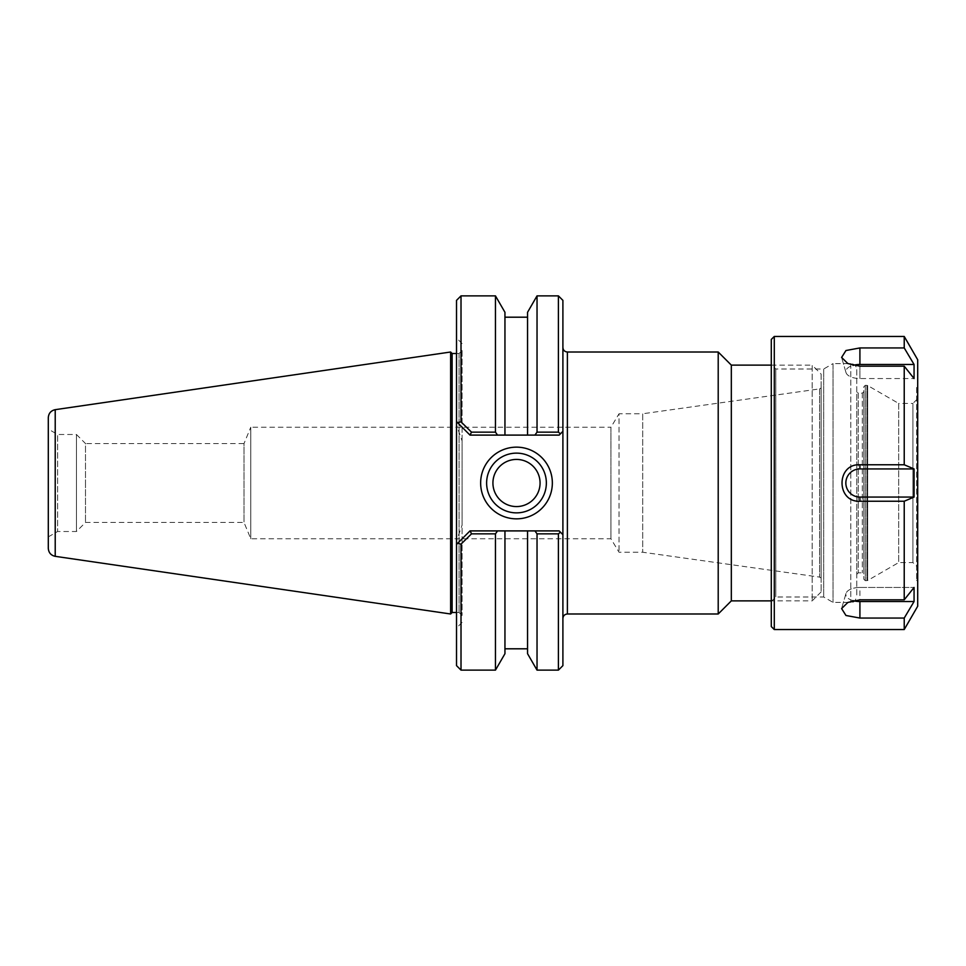 <?xml version="1.0" encoding="UTF-8"?>
<svg xmlns="http://www.w3.org/2000/svg" width="966" height="966" viewBox="0 0 966 966"><rect width="100%" height="100%" fill="white"/><g stroke="black" fill="none" stroke-linecap="round" stroke-linejoin="round"><path stroke-width="0.72" stroke-dasharray="4.83 3.62" d="M562.9 456.858L562.9 300.366M562.9 509.142L562.9 665.634M718.209 613.99L718.209 352.01M771.291 365.124L812.165 365.124L812.165 600.876L812.165 365.124L821.136 374.108L821.136 591.892L821.136 374.108M731.322 600.876L731.322 365.124M821.136 388.018L821.136 577.982L821.136 388.018L819.603 388.9L819.603 577.1L819.603 388.9L642.716 413.762L642.716 552.238L642.716 413.762L619.037 413.762L619.037 552.238L619.037 413.762L610.947 427.238L610.947 483L610.947 427.238L250.774 427.238L250.774 538.762L250.774 427.238L244.012 443.551L244.012 522.449L244.012 443.551L85.503 443.551L85.503 483L85.503 443.551L76.447 434.495L76.447 531.505L76.447 434.495L57.634 434.495L57.634 531.505L57.634 434.495L48.3 429.109L48.3 536.891L48.3 429.109M610.947 483L610.947 538.762L610.947 483M466.506 427.238L471.517 432.152L469.995 435.098L457.546 422.637L461.011 421.852L462.074 422.891M471.517 432.152L495.461 432.152L497.55 435.098L470.14 435.098M461.011 295.874L461.011 421.852M495.461 295.874L495.461 432.152M456.52 425.112L456.52 627.997L456.52 540.888L462.074 525.106L462.074 440.894L456.52 425.112L456.52 421.623L469.995 435.098L559.157 435.098L469.995 435.098L456.52 421.623L456.52 300.366M461.011 544.148L457.546 543.363L469.995 530.902L471.517 533.848L461.011 544.148L461.011 670.126M456.52 665.634L456.52 544.377L469.995 530.902L559.157 530.902L469.995 530.902L456.52 544.377L456.52 540.888M470.14 530.902L497.55 530.902L495.461 533.848L471.517 533.848M495.461 533.848L495.461 670.126M546.358 483A29.861 29.861 0 0 0 501.559 457.135A29.861 29.861 0 0 0 501.559 508.865A29.861 29.861 0 0 0 546.358 483M534.947 435.098L537.036 432.152L558.408 432.152L560.449 433.806L562.9 431.355L559.157 435.098L560.449 433.806L559.157 435.098L497.55 435.098M558.408 670.126L558.408 533.848L560.449 532.194L562.9 534.645L559.157 530.902L560.449 532.194L559.157 530.902L527.557 530.902L527.557 653.704M462.074 350.513L462.074 615.487L462.074 350.513L459.079 353.508L456.52 353.508M452.124 353.508L452.124 612.492M462.074 525.106L462.074 440.894M497.55 530.902L504.952 530.902L504.952 653.704M504.952 530.902L504.952 648.802L504.952 530.902L527.557 530.902M558.408 533.848L537.036 533.848L534.947 530.902M537.036 670.126L537.036 533.848M504.952 312.296L504.952 435.098M558.408 432.152L558.408 295.874M537.036 432.152L537.036 295.874M450.627 613.99L450.627 352.01M85.503 483L85.503 522.449L85.503 483M48.3 548.326L48.3 417.674M540.066 483A23.57 23.57 0 0 0 504.711 462.581A23.57 23.57 0 0 0 504.711 503.419A23.57 23.57 0 0 0 540.066 483M527.557 312.296L527.557 435.098M914.065 364.472L904.224 347.941L859.909 347.941L845.962 350.513L841.603 357.432L847.846 363.554L859.909 366.174L904.224 366.174L914.065 378.539L914.065 364.472L859.909 364.472A14.067 7.04 180 0 0 845.987 372.514A14.067 7.04 180 0 0 859.909 378.539L914.065 378.539L859.909 378.539A14.067 7.04 180 0 1 845.987 372.514A14.067 7.04 180 0 1 852.99 365.377M859.909 587.461L914.065 587.461L859.909 587.461A14.067 7.04 -0 0 0 845.987 593.486A14.067 7.04 -0 0 1 859.909 587.461L859.909 599.826L847.846 602.446L841.603 608.568L845.962 615.487L859.909 618.059L904.224 618.059L914.065 601.528L914.065 587.461L904.224 599.826L859.909 599.826L859.909 587.461M852.99 600.623A14.067 7.04 -0 0 1 845.987 593.486A14.067 7.04 -0 0 0 859.909 601.528L914.065 601.528M774.285 336.446L774.285 629.554M904.224 336.446L904.224 347.941M904.224 366.174L904.224 464.767L859.909 464.767C836.073 463.523 836.073 502.477 859.909 501.233L904.224 501.233L904.224 599.826M904.224 618.059L904.224 629.554M914.065 497.067L914.065 468.933L859.909 468.933A14.067 14.067 0 0 0 845.842 483A14.067 14.067 0 0 0 859.909 497.067L914.065 497.067L904.224 501.233M914.065 468.933L904.224 464.767M917.7 359.775L917.7 606.225M917.7 398.644L917.7 567.356L917.7 398.644L912.906 403.438L912.906 562.562L912.906 403.438L898.682 403.438L898.682 562.562L898.682 403.438L867.661 385.519L865.307 385.313L863.809 386.811L863.809 579.189L863.809 386.811M863.809 391.677L863.809 574.323L863.809 391.677L862.312 393.174L858.267 393.174L858.267 572.826L858.267 393.174L856.77 391.677L856.77 574.323L856.77 391.677M856.77 369.604L856.77 596.396L856.77 369.604C856.419 365.957 854.415 363.965 850.78 363.614L833.018 363.614L833.018 602.386L833.018 363.614L823.684 369L823.684 597L823.684 369L775.783 369L771.291 364.508L771.291 601.492L771.291 364.508M771.291 626.56L771.291 339.44M775.783 369L775.783 597L775.783 369M917.7 386.738L917.7 579.262L917.7 386.738L916.649 385.688L916.649 580.312L916.649 385.688L917.7 384.649L917.7 581.351L917.7 384.649M567.392 352.01L567.392 613.99M459.079 353.508L459.079 612.492L459.079 353.508M55.219 409.669L55.219 556.331M859.909 378.539L859.909 366.174L859.909 378.539M859.909 601.528L859.909 618.059M859.909 364.472L859.909 347.941M859.909 468.933L859.909 464.767M859.909 497.067L859.909 501.233M866.913 385.313L866.913 580.687L866.913 385.313M867.661 385.519L867.661 580.481L867.661 385.519M865.307 385.313L865.307 580.687L865.307 385.313M862.312 393.174L862.312 572.826L862.312 393.174M850.78 363.614L850.78 602.386L850.78 363.614M821.136 591.892L812.165 600.876L771.291 600.876M48.3 536.891L57.634 531.505L76.447 531.505L85.503 522.449L244.012 522.449L250.774 538.762L610.947 538.762L619.037 552.238L642.716 552.238L819.603 577.1L821.136 577.982M456.52 612.492L459.079 612.492L462.074 615.487M462.074 343.558L456.52 338.003M462.074 622.442L456.52 627.997M845.987 372.514L841.603 357.432L845.987 372.514M845.987 593.486L841.603 608.568L845.987 593.486M863.809 579.189L865.307 580.687L867.661 580.481L898.682 562.562L912.906 562.562L917.7 567.356M856.77 574.323L858.267 572.826L862.312 572.826L863.809 574.323M771.291 601.492L775.783 597L823.684 597L833.018 602.386L850.78 602.386C852.58 601.238 853.944 604.559 856.77 596.396M917.7 579.262L916.649 580.312L917.7 581.351"/><path stroke-width="1.45" d="M558.408 533.848L560.449 532.194L559.157 530.902L534.947 530.902L537.036 533.848L558.408 533.848L558.408 670.126L562.9 665.634L562.9 300.366L558.408 295.874L558.408 432.152L537.036 432.152L534.947 435.098L559.157 435.098L560.449 433.806L558.408 432.152M718.209 352.01L718.209 613.99L567.392 613.99L567.392 352.01L718.209 352.01L731.322 365.124L731.322 600.876L771.291 600.876M731.322 365.124L771.291 365.124M462.074 422.891L466.506 427.238M461.011 421.852L461.011 295.874L495.461 295.874L495.461 432.152L471.517 432.152L461.011 421.852L457.546 422.637L456.52 421.623L456.52 300.366L461.011 295.874M471.517 432.152L469.995 435.098L456.52 421.623L456.52 544.377L457.546 543.363L456.52 544.377L456.52 665.634L461.011 670.126L461.011 544.148L471.517 533.848L495.461 533.848L497.55 530.902L469.995 530.902L457.546 543.363L461.011 544.148M461.011 670.126L495.461 670.126L495.461 533.848M471.517 533.848L470.14 530.902M546.358 483A29.861 29.861 0 0 1 501.559 508.865A29.861 29.861 0 0 1 501.559 457.135A29.861 29.861 0 0 1 546.358 483M552.347 483A35.851 35.851 0 0 0 498.565 451.955A35.851 35.851 0 0 0 498.565 514.045A35.851 35.851 0 0 0 552.347 483M562.9 431.355L560.449 433.806L562.9 431.355M560.449 532.194L562.9 534.645L560.449 532.194M452.124 612.492L452.124 353.508L450.627 352.01L450.627 613.99L452.124 612.492L456.52 612.492M456.52 353.508L452.124 353.508M470.14 435.098L497.55 435.098L495.461 432.152M534.947 530.902L497.55 530.902M495.461 670.126L504.952 653.704L504.952 530.902M537.036 533.848L537.036 670.126L558.408 670.126M497.55 435.098L504.952 435.098L504.952 312.296L495.461 295.874M504.952 435.098L527.557 435.098L527.557 312.296L537.036 295.874L537.036 432.152M527.557 435.098L534.947 435.098M55.219 409.669C50.932 410.635 48.626 413.303 48.3 417.674L48.3 548.326C48.638 552.697 50.932 555.365 55.219 556.331L55.219 409.669L450.627 352.01M492.926 483A23.57 23.57 0 0 0 516.496 506.57A23.57 23.57 0 0 0 540.066 483A23.57 23.57 0 0 0 516.496 459.43A23.57 23.57 0 0 0 492.926 483M537.036 670.126L527.557 653.704L527.557 530.902M914.065 364.472L914.065 378.539L904.224 366.174L859.909 366.174L847.846 363.554L841.603 357.432L845.962 350.513L859.909 347.941L904.224 347.941L914.065 364.472L859.909 364.472L859.909 347.941M852.99 365.377A14.067 7.04 180 0 1 859.909 364.472M914.065 468.933L914.065 497.067L859.909 497.067A14.067 14.067 0 0 1 845.842 483A14.067 14.067 0 0 1 859.909 468.933L914.065 468.933L904.224 464.767L904.224 366.174M914.065 497.067L904.224 501.233L859.909 501.233C836.073 502.477 836.073 463.523 859.909 464.767L904.224 464.767M914.065 601.528L904.224 618.059L859.909 618.059L845.962 615.487L841.603 608.568L847.846 602.446L859.909 599.826L904.224 599.826L914.065 587.461L914.065 601.528L859.909 601.528A14.067 7.04 -0 0 1 852.99 600.623M904.224 336.446L917.7 359.775L917.7 606.225L904.224 629.554L774.285 629.554L774.285 336.446L904.224 336.446L904.224 347.941M904.224 629.554L904.224 618.059M904.224 599.826L904.224 501.233M774.285 629.554L771.291 626.56L771.291 339.44L774.285 336.446M859.909 497.067L859.909 501.233M859.909 468.933L859.909 464.767M859.909 601.528L859.909 618.059M567.392 352.01C564.663 351.745 563.166 350.247 562.9 347.519M567.392 613.99C564.663 614.255 563.166 615.753 562.9 618.482M731.322 600.876L718.209 613.99M537.036 295.874L558.408 295.874M55.219 556.331L450.627 613.99M527.557 317.198L504.952 317.198M527.557 648.802L504.952 648.802"/></g></svg>
